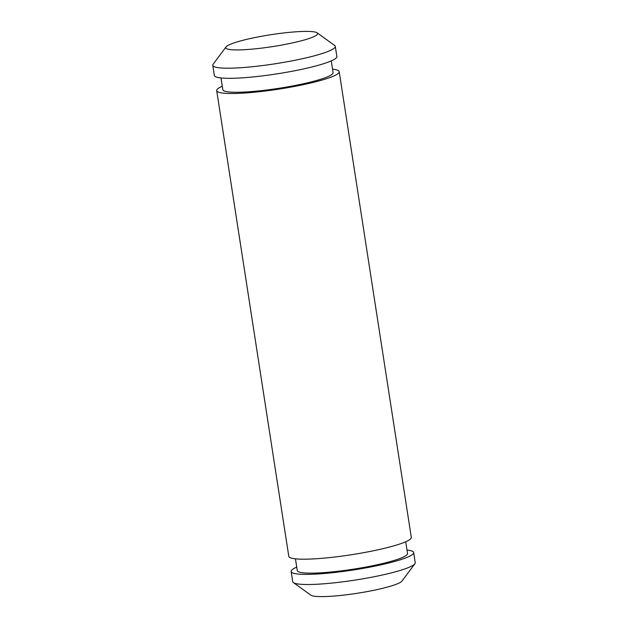 <?xml version="1.0" encoding="UTF-8"?>
<svg xmlns="http://www.w3.org/2000/svg" width="628" height="628" viewBox="0 0 628 628"><rect width="100%" height="100%" fill="white"/><g stroke="black" fill="none" stroke-linecap="round" stroke-linejoin="round"><path stroke-width="0.94" d="M332.55 69.174A61.984 8.007 171.2 0 1 339.206 71.671L411.301 537.364A61.984 8.007 171.2 0 1 391.283 546.564A61.984 8.007 171.2 0 1 325.838 557.97A61.984 8.007 171.2 0 1 288.794 556.33L216.699 90.636A61.984 8.007 171.2 0 1 222.288 86.24M339.206 71.671A61.984 8.007 171.2 0 1 319.189 80.879A61.984 8.007 171.2 0 1 253.743 92.285A61.984 8.007 171.2 0 1 216.699 90.636M405.712 541.76L407.525 553.496A55.79 7.206 171.2 0 1 353.501 569.156A55.79 7.206 171.2 0 1 297.264 570.562L295.45 558.826M406.991 550.042A61.984 8.007 171.2 0 1 413.656 552.546A61.984 8.007 171.2 0 1 393.63 561.746A61.984 8.007 171.2 0 1 328.185 573.16A61.984 8.007 171.2 0 1 291.141 571.511A61.984 8.007 171.2 0 1 296.73 567.115M414.857 563.779L401.983 581.065A46.488 6.005 171.2 0 1 387.24 587.125A46.488 6.005 171.2 0 1 340.949 595.407A46.488 6.005 171.2 0 1 310.884 595.163L293.394 582.588A61.984 8.007 -8.8 0 0 333.476 582.91A61.984 8.007 -8.8 0 0 395.2 571.873A61.984 8.007 -8.8 0 0 414.857 563.779A61.984 8.007 -8.8 0 0 415.218 562.672L413.656 552.546M291.141 571.511L292.711 581.638A61.984 8.007 -8.8 0 0 293.394 582.588M331.27 60.885L333.083 72.62A55.79 7.206 171.2 0 1 315.068 80.902A55.79 7.206 171.2 0 1 256.161 91.17A55.79 7.206 171.2 0 1 222.822 89.694L221.009 77.958M317.116 32.837L334.606 45.412A61.984 8.007 171.2 0 1 335.289 46.362L336.859 56.489A61.984 8.007 171.2 0 1 316.834 65.689A61.984 8.007 171.2 0 1 251.388 77.095A61.984 8.007 171.2 0 1 214.344 75.454L212.782 65.328A61.984 8.007 171.2 0 1 213.143 64.221L226.017 46.935A46.488 6.005 -8.8 0 0 272.607 46.598A46.488 6.005 -8.8 0 0 317.116 32.837A46.488 6.005 -8.8 0 0 287.051 32.593A46.488 6.005 -8.8 0 0 240.76 40.875A46.488 6.005 -8.8 0 0 226.017 46.935M335.289 46.362A61.984 8.007 171.2 0 1 315.272 55.562A61.984 8.007 171.2 0 1 249.826 66.976A61.984 8.007 171.2 0 1 212.782 65.328"/></g></svg>
